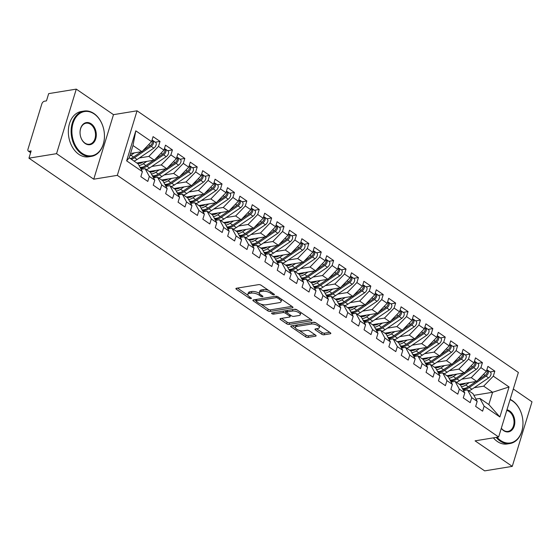 <?xml version="1.0" encoding="UTF-8"?>
<svg xmlns="http://www.w3.org/2000/svg" width="560" height="560" viewBox="0 0 560 560"><rect width="100%" height="100%" fill="white"/><g stroke="black" fill="none" stroke-linecap="round" stroke-linejoin="round"><path stroke-width="0.84" d="M274.057 294.854A1.26 0.497 -163 0 0 274.414 294.644A1.26 0.497 -163 0 0 274.071 294.133L261.142 285.257A1.799 0.707 -163 0 0 258.685 284.62L236.418 288.26A1.799 0.707 -163 0 0 235.907 288.568A1.799 0.707 -163 0 0 236.397 289.296L249.326 298.165A1.26 0.497 -163 0 0 251.048 298.613A1.26 0.497 -163 0 0 251.398 298.396A1.26 0.497 -163 0 0 251.062 297.885L249.389 296.737A5.768 2.268 -163 0 1 247.835 294.406A5.768 2.268 -163 0 1 249.452 293.419L251.307 293.118A5.768 2.268 -163 0 1 259.161 295.141L260.834 296.289A1.26 0.497 -163 0 0 262.556 296.737A1.26 0.497 -163 0 0 262.906 296.52A1.26 0.497 -163 0 0 262.57 296.009L260.89 294.861A5.768 2.268 -163 0 1 259.336 292.53A5.768 2.268 -163 0 1 260.96 291.543L262.815 291.235A5.768 2.268 -163 0 1 270.669 293.265L272.342 294.413A1.26 0.497 -163 0 0 274.057 294.854M321.615 334.159A1.799 0.707 -163 0 0 324.072 334.796L330.316 333.774A1.799 0.707 -163 0 0 330.82 333.466A1.799 0.707 -163 0 0 330.337 332.738L315.973 322.882A1.799 0.707 -163 0 0 313.523 322.252L291.249 325.885A1.799 0.707 -163 0 0 290.745 326.193A1.799 0.707 -163 0 0 291.228 326.921L305.592 336.777A1.799 0.707 -163 0 0 308.049 337.407L315.595 336.175A1.799 0.707 -163 0 0 316.099 335.867A1.799 0.707 -163 0 0 315.616 335.139L309.47 330.925A1.799 0.707 -163 0 0 307.013 330.288L303.268 330.897A4.823 1.897 -163 0 1 297.969 329.917A4.823 1.897 -163 0 1 295.407 327.257A4.823 1.897 -163 0 1 296.758 326.431L311.423 324.037A4.823 1.897 -163 0 1 316.722 325.024A4.823 1.897 -163 0 1 319.284 327.684A4.823 1.897 -163 0 1 317.933 328.51L315.49 328.909A1.799 0.707 -163 0 0 314.979 329.217A1.799 0.707 -163 0 0 315.469 329.945L321.615 334.159L322.105 332.549A1.799 0.707 -163 0 0 324.562 333.179L329.749 332.332M56.553 153.664L93.751 179.193L113.484 114.653L76.286 89.124L56.553 153.664L28.945 158.172L31.164 150.906L29.148 151.235L30.737 152.327M93.751 179.193L117.32 175.35L498.638 436.996L475.069 440.846L512.267 466.375L484.666 470.876L28.945 158.172M292.46 307.804A1.799 0.707 -163 0 0 292.971 307.489A1.799 0.707 -163 0 0 292.481 306.761L278.117 296.905A1.799 0.707 -163 0 0 275.667 296.275L253.393 299.908A1.799 0.707 -163 0 0 252.889 300.216A1.799 0.707 -163 0 0 253.379 300.944L267.736 310.8A1.799 0.707 -163 0 0 270.193 311.437L292.46 307.804L292.719 306.957M297.045 309.897L311.409 319.753A1.799 0.707 -163 0 1 311.899 320.481A1.799 0.707 -163 0 1 311.388 320.789L289.121 324.422A1.799 0.707 -163 0 1 286.664 323.785L280.518 319.571A1.799 0.707 -163 0 1 280.035 318.843A1.799 0.707 -163 0 1 280.539 318.535L289.569 317.058A1.799 0.707 -163 0 0 290.08 316.75A1.799 0.707 -163 0 0 289.59 316.022L285.516 313.222A1.799 0.707 -163 0 0 283.059 312.592L273.658 314.125A1.26 0.497 -163 0 1 272.265 313.866A1.26 0.497 -163 0 1 271.6 313.173A1.26 0.497 -163 0 1 271.95 312.956L294.595 309.26A1.799 0.707 -163 0 1 297.045 309.897M117.32 175.35L137.053 110.81L518.371 372.456L498.638 436.996M135.807 130.837L151.557 141.645L141.911 151.648L132.979 145.523L135.807 130.837L126.63 160.846L142.38 171.654L140.854 176.659L147.798 181.419L149.324 176.421L154.784 180.166L153.251 185.164L160.195 189.931L161.728 184.926L167.181 188.671L165.655 193.676L172.599 198.443L174.125 193.438L179.585 197.183L178.052 202.181L184.996 206.948L186.529 201.95L191.982 205.688L190.456 210.693L197.4 215.46L198.926 210.455L204.386 214.2L202.853 219.205L209.797 223.965L211.33 218.967L216.783 222.712L215.257 227.71L222.201 232.477L223.727 227.472L229.18 231.217L227.654 236.222L234.598 240.982L236.131 235.984L241.584 239.729L240.058 244.727L247.002 249.494L248.528 244.489L253.981 248.234L252.455 253.239L259.399 258.006L260.932 253.001L266.385 256.746L264.859 261.744L271.803 266.511L273.329 261.513L278.782 265.251L277.256 270.256L284.2 275.023L285.726 270.018L291.186 273.763L289.653 278.768L296.604 283.528L298.13 278.53L303.583 282.275L302.057 287.273L309.001 292.04L310.527 287.035L315.987 290.78L314.454 295.785L321.405 300.545L322.931 295.547L328.384 299.292L326.858 304.29L333.802 309.057L335.328 304.052L340.788 307.797L339.255 312.802L346.199 317.569L347.732 312.564L353.185 316.309L351.659 321.307L358.603 326.074L360.129 321.076L365.589 324.814L364.056 329.819L371 334.586L372.533 329.581L377.986 333.326L376.46 338.331L383.404 343.091L384.93 338.093L390.39 341.838L388.857 346.836L395.801 351.603L397.334 346.598L402.787 350.343L401.261 355.348L408.205 360.108L409.731 355.11L415.191 358.855L413.658 363.853L420.602 368.62L422.135 363.615L427.588 367.36L426.062 372.365L433.006 377.132L434.532 372.127L439.992 375.872L438.459 380.87L445.403 385.637L446.936 380.639L452.389 384.377L450.863 389.382L457.807 394.149L459.333 389.144L464.793 392.889L463.26 397.894L470.204 402.654L471.737 397.656L477.19 401.401L475.664 406.399L482.608 411.166L484.134 406.161L479.92 398.419L488.845 404.544L492.597 392.28L483.665 386.155L474.173 387.702M155.281 142.184L160.027 141.407L153.083 136.64L151.557 141.645M160.027 141.407L158.501 146.405L163.954 150.15L154.308 160.16L136.843 163.009L138.467 163.331A9.177 5.264 124.5 0 0 143.143 161.994L143.178 161.973M167.685 150.689L172.431 149.912L165.487 145.152L163.954 150.15M172.431 149.912L170.898 154.917L176.358 158.662L166.712 168.665L149.247 171.514L150.871 171.843A9.177 5.264 124.5 0 0 155.547 170.506L155.575 170.485M180.082 159.201L184.828 158.424L177.884 153.657L176.358 158.662M184.828 158.424L183.302 163.429L188.755 167.167L179.109 177.177L161.644 180.026L163.268 180.355A9.177 5.264 124.5 0 0 167.944 179.011L167.979 178.99M192.486 167.706L197.232 166.936L190.288 162.169L188.755 167.167M197.232 166.936L195.699 171.934L201.159 175.679L191.513 185.682L174.048 188.531L175.672 188.86A9.177 5.264 124.5 0 0 180.348 187.523L180.376 187.502M204.883 176.218L209.629 175.441L202.685 170.674L201.159 175.679M209.629 175.441L208.103 180.446L213.556 184.191L203.91 194.194L186.445 197.043L188.069 197.372A9.177 5.264 124.5 0 0 192.745 196.035L192.78 196.007M217.287 184.723L222.033 183.953L215.089 179.186L213.556 184.191M222.033 183.953L220.5 188.951L225.96 192.696L216.314 202.706L198.842 205.555L200.473 205.877A9.177 5.264 124.5 0 0 205.149 204.54L205.177 204.519M229.684 193.235L234.43 192.458L227.486 187.698L225.96 192.696M234.43 192.458L232.904 197.463L238.357 201.208L228.711 211.211L211.246 214.06L212.87 214.389A9.177 5.264 124.5 0 0 217.546 213.052L217.581 213.031M242.088 201.747L246.834 200.97L239.89 196.203L238.357 201.208M246.834 200.97L245.301 205.968L250.761 209.713L241.115 219.723L223.643 222.572L225.274 222.894A9.177 5.264 124.5 0 0 229.95 221.557L229.978 221.536M254.485 210.252L259.231 209.475L252.287 204.715L250.761 209.713M259.231 209.475L257.705 214.48L263.158 218.225L253.512 228.228L236.047 231.077L237.671 231.406A9.177 5.264 124.5 0 0 242.347 230.069L242.382 230.048M266.889 218.764L271.635 217.987L264.691 213.22L263.158 218.225M271.635 217.987L270.102 222.992L275.562 226.73L265.916 236.74L248.444 239.589L250.075 239.918A9.177 5.264 124.5 0 0 254.751 238.574L254.751 238.574M279.286 227.269L284.032 226.499L277.088 221.732L275.562 226.73M284.032 226.499L282.506 231.497L287.959 235.242L278.313 245.245L260.848 248.094L262.472 248.423A9.177 5.264 124.5 0 0 267.148 247.086L267.183 247.065M291.69 235.781L296.436 235.004L289.492 230.237L287.959 235.242M296.436 235.004L294.903 240.009L300.363 243.754L290.717 253.757L273.245 256.606L274.876 256.935A9.177 5.264 124.5 0 0 279.552 255.598L279.58 255.57M304.087 244.286L308.833 243.516L301.889 238.749L300.363 243.754M308.833 243.516L307.307 248.514L312.76 252.259L303.114 262.269L285.649 265.118L287.273 265.44A9.177 5.264 124.5 0 0 291.949 264.103L291.984 264.082M316.491 252.798L321.237 252.021L314.293 247.261L312.76 252.259M321.237 252.021L319.704 257.026L325.164 260.771L315.518 270.774L298.046 273.623L299.67 273.952A9.177 5.264 124.5 0 0 304.353 272.615L304.381 272.594M328.888 261.31L333.634 260.533L326.69 255.766L325.164 260.771M333.634 260.533L332.108 265.531L337.561 269.276L327.915 279.286L310.45 282.135L312.074 282.457A9.177 5.264 124.5 0 0 316.75 281.12L316.785 281.099M341.292 269.815L346.038 269.038L339.094 264.278L337.561 269.276M346.038 269.038L344.505 274.043L349.965 277.788L340.319 287.791L322.847 290.64L324.471 290.969A9.177 5.264 124.5 0 0 329.154 289.632L329.182 289.611M353.689 278.327L358.435 277.55L351.491 272.783L349.965 277.788M358.435 277.55L356.909 282.555L362.362 286.293L352.716 296.303L335.251 299.152L336.875 299.481A9.177 5.264 124.5 0 0 341.551 298.137L341.586 298.116M366.093 286.832L370.839 286.062L363.895 281.295L362.362 286.293M370.839 286.062L369.306 291.06L374.766 294.805L365.12 304.808L347.648 307.657L349.272 307.986A9.177 5.264 124.5 0 0 353.955 306.649L353.983 306.628M378.49 295.344L383.236 294.567L376.292 289.8L374.766 294.805M383.236 294.567L381.71 299.572L387.163 303.317L377.517 313.32L360.052 316.169L361.676 316.498A9.177 5.264 124.5 0 0 366.352 315.161L366.387 315.133M390.894 303.849L395.64 303.079L388.696 298.312L387.163 303.317M395.64 303.079L394.107 308.077L399.567 311.822L389.921 321.832L372.449 324.681L374.073 325.003A9.177 5.264 124.5 0 0 378.756 323.666L378.784 323.645M403.291 312.361L408.037 311.584L401.093 306.824L399.567 311.822M408.037 311.584L406.511 316.589L411.964 320.334L402.318 330.337L384.853 333.186L386.477 333.515A9.177 5.264 124.5 0 0 391.153 332.178L391.188 332.157M415.695 320.866L420.441 320.096L413.497 315.329L411.964 320.334M420.441 320.096L418.908 325.094L424.368 328.839L414.722 338.849L397.25 341.698L398.874 342.02A9.177 5.264 124.5 0 0 403.557 340.683L403.585 340.662M428.092 329.378L432.838 328.601L425.894 323.841L424.368 328.839M432.838 328.601L431.312 333.606L436.765 337.351L427.119 347.354L409.654 350.203L411.278 350.532A9.177 5.264 124.5 0 0 415.954 349.195L415.989 349.174M440.496 337.89L445.242 337.113L438.298 332.346L436.765 337.351M445.242 337.113L443.709 342.118L449.169 345.856L439.523 355.866L422.051 358.715L423.675 359.037A9.177 5.264 124.5 0 0 428.358 357.7L428.386 357.679M452.893 346.395L457.639 345.625L450.695 340.858L449.169 345.856M457.639 345.625L456.113 350.623L461.566 354.368L451.92 364.371L434.455 367.22L436.079 367.549A9.177 5.264 124.5 0 0 440.755 366.212L440.79 366.191M465.297 354.907L470.043 354.13L463.099 349.363L461.566 354.368M470.043 354.13L468.51 359.135L473.97 362.88L464.324 372.883L446.852 375.732L448.476 376.061A9.177 5.264 124.5 0 0 453.159 374.724L453.187 374.696M477.694 363.412L482.44 362.642L475.496 357.875L473.97 362.88M482.44 362.642L480.914 367.64L486.367 371.385L476.721 381.388L459.256 384.244L460.88 384.566A9.177 5.264 124.5 0 0 465.556 383.229L465.591 383.208M490.098 371.924L494.844 371.147L487.9 366.387L486.367 371.385M494.844 371.147L493.311 376.152L509.061 386.96L499.884 416.969L484.134 406.161M463.526 390.565L467.516 389.907L472.976 393.652L477.19 401.401M471.737 397.656L467.516 389.907M473.886 395.332L492.597 392.28L509.061 386.96M493.311 376.152L483.665 386.155M451.122 382.053L455.119 381.402L460.572 385.147L464.793 392.889M459.333 389.144L455.119 381.402M476.721 381.388L471.268 377.65L461.776 379.197M480.914 367.64L471.268 377.65M438.725 373.541L442.715 372.89L448.175 376.635L452.389 384.377M446.936 380.639L442.715 372.89M464.324 372.883L458.864 369.138L449.372 370.685M468.51 359.135L458.864 369.138M426.321 365.036L430.318 364.385L435.771 368.13L439.992 375.872M434.532 372.127L430.318 364.385M451.92 364.371L446.467 360.633L436.975 362.18M456.113 350.623L446.467 360.633M413.924 356.524L417.914 355.873L423.374 359.618L427.588 367.36M422.135 363.615L417.914 355.873M439.523 355.866L434.063 352.121L424.571 353.668M443.709 342.118L434.063 352.121M401.52 348.019L405.517 347.368L410.97 351.106L415.191 358.855M409.731 355.11L405.517 347.368M427.119 347.354L421.666 343.609L412.174 345.163M431.312 333.606L421.666 343.609M389.123 339.507L393.113 338.856L398.573 342.601L402.787 350.343M397.334 346.598L393.113 338.856M414.722 338.849L409.262 335.104L399.77 336.651M418.908 325.094L409.262 335.104M376.719 331.002L380.716 330.344L386.169 334.089L390.39 341.838M384.93 338.093L380.716 330.344M402.318 330.337L396.865 326.592L387.373 328.139M406.511 316.589L396.865 326.592M364.322 322.49L368.312 321.839L373.772 325.584L377.986 333.326M372.533 329.581L368.312 321.839M389.921 321.832L384.461 318.087L374.969 319.634M394.107 308.077L384.461 318.087M351.918 313.978L355.915 313.327L361.368 317.072L365.589 324.814M360.129 321.076L355.915 313.327M377.517 313.32L372.064 309.575L362.572 311.122M381.71 299.572L372.064 309.575M339.521 305.473L343.511 304.822L348.971 308.567L353.185 316.309M347.732 312.564L343.511 304.822M365.12 304.808L359.66 301.07L350.168 302.617M369.306 291.06L359.66 301.07M327.117 296.961L331.114 296.31L336.567 300.055L340.788 307.797M335.328 304.052L331.114 296.31M352.716 296.303L347.263 292.558L337.771 294.105M356.909 282.555L347.263 292.558M314.72 288.456L318.71 287.805L324.17 291.543L328.384 299.292M322.931 295.547L318.71 287.805M340.319 287.791L334.859 284.046L325.374 285.6M344.505 274.043L334.859 284.046M302.316 279.944L306.313 279.293L311.766 283.038L315.987 290.78M310.527 287.035L306.313 279.293M327.915 279.286L322.462 275.541L312.97 277.088M332.108 265.531L322.462 275.541M289.919 271.439L293.909 270.788L299.369 274.526L303.583 282.275M298.13 278.53L293.909 270.788M315.518 270.774L310.058 267.029L300.573 268.576M319.704 257.026L310.058 267.029M277.515 262.927L281.512 262.276L286.965 266.021L291.186 273.763M285.726 270.018L281.512 262.276M303.114 262.269L297.661 258.524L288.169 260.071M307.307 248.514L297.661 258.524M265.118 254.415L269.108 253.764L274.568 257.509L278.782 265.251M273.329 261.513L269.108 253.764M290.717 253.757L285.257 250.012L275.772 251.559M294.903 240.009L285.257 250.012M252.714 245.91L256.711 245.259L262.164 249.004L266.385 256.746M260.932 253.001L256.711 245.259M278.313 245.245L272.86 241.507L263.368 243.054M282.506 231.497L272.86 241.507M240.317 237.398L244.307 236.747L249.767 240.492L253.981 248.234M248.528 244.489L244.307 236.747M265.916 236.74L260.456 232.995L250.971 234.542M270.102 222.992L260.456 232.995M227.913 228.893L231.91 228.242L237.363 231.987L241.584 239.729M236.131 235.984L231.91 228.242M253.512 228.228L248.059 224.483L238.567 226.037M257.705 214.48L248.059 224.483M215.516 220.381L219.506 219.73L224.966 223.475L229.18 231.217M223.727 227.472L219.506 219.73M241.115 219.723L235.655 215.978L226.17 217.525M245.301 205.968L235.655 215.978M203.112 211.876L207.109 211.225L212.562 214.963L216.783 222.712M211.33 218.967L207.109 211.225M228.711 211.211L223.258 207.466L213.766 209.013M232.904 197.463L223.258 207.466M190.715 203.364L194.705 202.713L200.165 206.458L204.386 214.2M198.926 210.455L194.705 202.713M216.314 202.706L210.854 198.961L201.369 200.508M220.5 188.951L210.854 198.961M178.311 194.852L182.308 194.201L187.761 197.946L191.982 205.688M186.529 201.95L182.308 194.201M203.91 194.194L198.457 190.449L188.965 191.996M208.103 180.446L198.457 190.449M165.914 186.347L169.904 185.696L175.364 189.441L179.585 197.183M174.125 193.438L169.904 185.696M191.513 185.682L186.053 181.944L176.568 183.491M195.699 171.934L186.053 181.944M153.51 177.835L157.507 177.184L162.96 180.929L167.181 188.671M161.728 184.926L157.507 177.184M179.109 177.177L173.656 173.432L164.164 174.979M183.302 163.429L173.656 173.432M141.113 169.33L145.103 168.679L150.563 172.424L154.784 180.166M149.324 176.421L145.103 168.679M166.712 168.665L161.252 164.92L151.767 166.474M170.898 154.917L161.252 164.92M76.286 89.124L48.678 93.625L46.459 100.891L44.443 101.22A2.751 1.582 -55.5 0 0 41.811 103.95L28 149.128A2.751 1.582 -55.5 0 0 28.336 151.088A2.751 1.582 -55.5 0 0 29.148 151.235M126.63 160.846L129.234 157.787L138.159 163.912L142.38 171.654M154.308 160.16L148.855 156.415L139.363 157.962M158.501 146.405L148.855 156.415M512.267 466.375L532 401.828L513.31 389.004M113.484 114.653L137.053 110.81M475.923 399.07L479.92 398.419M132.979 145.523L129.234 157.787M141.911 151.648L130.543 153.503M499.884 416.969L488.845 404.544M268.59 290.367A5.768 2.268 -163 0 0 263.305 289.625L262.815 291.235M259.336 292.53L259.833 290.913A5.768 2.268 -163 0 1 261.45 289.926L263.305 289.625M259.455 293.398A5.768 2.268 -163 0 0 251.797 291.501L251.307 293.118M247.835 294.406L248.325 292.789A5.768 2.268 -163 0 1 249.942 291.802L251.797 291.501M237.475 288.085L247.947 295.267M260.785 304.08L268.233 309.19A1.799 0.707 -163 0 0 270.683 309.82L291.893 306.362M254.457 299.733L256.158 300.902M277.725 298.109A1.26 0.497 -163 0 0 276.01 297.668L256.459 300.853A1.26 0.497 -163 0 0 256.109 301.07A1.26 0.497 -163 0 0 256.445 301.581L258.209 302.792A5.768 2.268 -163 0 0 266.063 304.822L279.426 302.638A5.768 2.268 -163 0 0 281.05 301.651A5.768 2.268 -163 0 0 279.489 299.32L277.725 298.109L278.096 296.891M256.648 299.376A1.26 0.497 -163 0 0 256.599 299.46L256.109 301.07M281.05 301.651L281.54 300.041A5.768 2.268 -163 0 0 281.428 299.18M310.821 319.347L289.611 322.805L289.121 324.422M281.603 318.36L287.161 322.175A1.799 0.707 -163 0 0 289.611 322.805M286.783 312.144L286.006 311.612A1.799 0.707 -163 0 0 284.144 310.968M298.942 315.532A4.823 1.897 -163 0 0 300.293 314.706A4.823 1.897 -163 0 0 297.731 312.046A4.823 1.897 -163 0 0 292.432 311.059L287.266 311.906A1.799 0.707 -163 0 0 286.762 312.214A1.799 0.707 -163 0 0 287.245 312.942L291.326 315.742A1.799 0.707 -163 0 0 293.776 316.372L298.942 315.532M300.293 314.706L300.79 313.089A4.823 1.897 -163 0 0 300.713 312.41M297.255 310.037A4.823 1.897 -163 0 0 293.846 309.386M287.364 310.443A1.799 0.707 -163 0 0 287.252 310.597L286.762 312.214M316.547 328.734L322.105 332.549M319.284 327.684L319.781 326.067A4.823 1.897 -163 0 0 319.732 325.465M316.092 322.966A4.823 1.897 -163 0 0 312.83 322.364M296.534 325.024A4.823 1.897 -163 0 0 295.897 325.64L295.407 327.257M299.096 330.365L306.089 335.16A1.799 0.707 -163 0 0 308.539 335.797L315.028 334.74M292.313 325.71L295.449 327.866M142.835 150.689L150.22 145.67A3.668 2.107 -55.5 0 0 152.481 142.569A3.668 2.107 -55.5 0 0 152.068 139.972M131.341 159.229A11.564 6.629 -55.5 0 0 134.512 157.703L151.214 146.349A3.668 2.107 -55.5 0 0 153.468 143.248A3.668 2.107 -55.5 0 0 153.027 140.63A3.668 2.107 -55.5 0 0 152.446 140.42M153.027 140.63L155.631 142.422A3.668 2.107 124.5 0 1 156.072 145.033A3.668 2.107 124.5 0 1 153.818 148.134L137.116 159.488A11.564 6.629 124.5 0 1 133.945 161.014M130.347 158.55A11.564 6.629 -55.5 0 0 133.518 157.024L141.274 151.753M134.386 152.873L130.914 155.232A11.564 6.629 124.5 0 1 129.808 155.911M155.232 159.201L162.624 154.175A3.668 2.107 -55.5 0 0 164.878 151.074A3.668 2.107 -55.5 0 0 164.465 148.484M140.245 167.741L141.022 167.895A11.564 6.629 -55.5 0 0 146.916 166.215L163.618 154.854A3.668 2.107 -55.5 0 0 165.872 151.76A3.668 2.107 -55.5 0 0 165.424 149.142A3.668 2.107 -55.5 0 0 164.843 148.925M165.424 149.142L168.035 150.927A3.668 2.107 124.5 0 1 168.476 153.545A3.668 2.107 124.5 0 1 166.222 156.646L149.52 168A11.564 6.629 124.5 0 1 146.342 169.526M139.951 167.202L140.028 167.216A11.564 6.629 -55.5 0 0 145.922 165.529L153.671 160.265M141.022 169.162A3.668 0.714 -153.5 0 0 141.099 169.176L141.526 169.26M146.79 161.385L143.318 163.744A11.564 6.629 124.5 0 1 139.02 165.487M167.636 167.706L175.021 162.687A3.668 2.107 -55.5 0 0 177.282 159.586A3.668 2.107 -55.5 0 0 176.869 156.989M152.649 176.253L153.419 176.407A11.564 6.629 -55.5 0 0 159.313 174.72L176.015 163.366A3.668 2.107 -55.5 0 0 178.269 160.265A3.668 2.107 -55.5 0 0 177.828 157.647A3.668 2.107 -55.5 0 0 177.247 157.437M177.828 157.647L180.432 159.439A3.668 2.107 124.5 0 1 180.873 162.05A3.668 2.107 124.5 0 1 178.619 165.151L161.917 176.505A11.564 6.629 124.5 0 1 158.746 178.031M152.355 175.707L152.432 175.728A11.564 6.629 -55.5 0 0 158.319 174.041L166.075 168.77M153.419 177.667A3.668 0.714 -153.5 0 0 153.503 177.688L153.923 177.772M159.187 169.897L155.715 172.256A11.564 6.629 124.5 0 1 151.417 173.999M180.033 176.218L187.425 171.192A3.668 2.107 -55.5 0 0 189.679 168.091A3.668 2.107 -55.5 0 0 189.266 165.501M165.046 184.758L165.823 184.912A11.564 6.629 -55.5 0 0 171.717 183.232L188.419 171.878A3.668 2.107 -55.5 0 0 190.673 168.777A3.668 2.107 -55.5 0 0 190.225 166.159A3.668 2.107 -55.5 0 0 189.644 165.942M190.225 166.159L192.829 167.944A3.668 2.107 124.5 0 1 193.277 170.562A3.668 2.107 124.5 0 1 191.023 173.663L174.321 185.017A11.564 6.629 124.5 0 1 171.143 186.543M164.752 184.219L164.829 184.233A11.564 6.629 -55.5 0 0 170.723 182.546L178.472 177.282M165.823 186.179A3.668 0.714 -153.5 0 0 165.9 186.193L166.32 186.277M171.591 178.402L168.119 180.761A11.564 6.629 124.5 0 1 163.821 182.504M192.437 184.73L199.822 179.704A3.668 2.107 -55.5 0 0 202.083 176.603A3.668 2.107 -55.5 0 0 201.67 174.013M177.45 193.27L178.22 193.424A11.564 6.629 -55.5 0 0 184.114 191.737L200.816 180.383A3.668 2.107 -55.5 0 0 203.07 177.282A3.668 2.107 -55.5 0 0 202.629 174.671A3.668 2.107 -55.5 0 0 202.048 174.454M202.629 174.671L205.233 176.456A3.668 2.107 124.5 0 1 205.674 179.074A3.668 2.107 124.5 0 1 203.42 182.168L186.718 193.522A11.564 6.629 124.5 0 1 183.547 195.055M177.156 192.731L177.233 192.745A11.564 6.629 -55.5 0 0 183.12 191.058L190.876 185.787M178.22 194.684A3.668 0.714 -153.5 0 0 178.304 194.705L178.724 194.789M183.988 186.914L180.516 189.273A11.564 6.629 124.5 0 1 176.218 191.016M94.185 113.96A22.393 16.086 80.7 0 0 73.038 123.263A22.393 16.086 80.7 0 0 82.152 153.328A22.393 16.086 80.7 0 0 103.299 144.025A22.393 16.086 80.7 0 0 94.185 113.96M81.627 153.874A22.946 16.485 -99.3 0 1 71.162 129.528A22.946 16.485 -99.3 0 1 84.098 111.062A22.946 16.485 -99.3 0 1 93.961 113.54A22.946 16.485 -99.3 0 1 104.426 137.886A22.946 16.485 -99.3 0 1 91.483 156.352A22.946 16.485 -99.3 0 1 81.627 153.874M91.182 123.802A11.2 8.043 -99.3 0 1 95.732 138.838A11.2 8.043 -99.3 0 1 85.162 143.486A11.2 8.043 -99.3 0 1 80.605 128.457A11.2 8.043 -99.3 0 1 91.182 123.802M84.931 143.066A10.647 7.651 80.7 0 0 89.509 144.214A10.647 7.651 80.7 0 0 95.508 135.646A10.647 7.651 80.7 0 0 90.65 124.348A10.647 7.651 80.7 0 0 86.079 123.2A10.647 7.651 80.7 0 0 80.073 131.768A10.647 7.651 80.7 0 0 84.931 143.066M91.483 156.352L88.711 156.807A22.946 16.485 -99.3 0 1 78.855 154.329A22.946 16.485 -99.3 0 1 68.383 129.983A22.946 16.485 -99.3 0 1 81.326 111.51L84.098 111.062M497.049 437.262A22.393 16.086 80.7 0 0 500.668 440.51A22.393 16.086 80.7 0 0 521.815 431.207A22.393 16.086 80.7 0 0 512.701 401.135A22.393 16.086 80.7 0 0 510.055 399.665M510.139 399.378A22.946 16.485 -99.3 0 1 512.47 400.715A22.946 16.485 -99.3 0 1 522.935 425.061A22.946 16.485 -99.3 0 1 509.999 443.534A22.946 16.485 -99.3 0 1 500.143 441.056A22.946 16.485 -99.3 0 1 496.16 437.402M506.954 409.801A11.2 8.043 -99.3 0 1 509.691 410.984A11.2 8.043 -99.3 0 1 514.248 426.013A11.2 8.043 -99.3 0 1 503.678 430.668A11.2 8.043 -99.3 0 1 501.291 428.323M501.326 428.211A10.647 7.651 80.7 0 0 503.447 430.241A10.647 7.651 80.7 0 0 508.018 431.396A10.647 7.651 80.7 0 0 514.024 422.821A10.647 7.651 80.7 0 0 509.166 411.53A10.647 7.651 80.7 0 0 506.751 410.445M509.999 443.534L507.227 443.982A22.946 16.485 -99.3 0 1 497.364 441.504A22.946 16.485 -99.3 0 1 493.388 437.857M204.834 193.235L212.226 188.209A3.668 2.107 -55.5 0 0 214.48 185.115A3.668 2.107 -55.5 0 0 214.067 182.518M189.847 201.775L190.624 201.936A11.564 6.629 -55.5 0 0 196.518 200.249L213.22 188.895A3.668 2.107 -55.5 0 0 215.474 185.794A3.668 2.107 -55.5 0 0 215.026 183.176A3.668 2.107 -55.5 0 0 214.445 182.966M215.026 183.176L217.63 184.961A3.668 2.107 124.5 0 1 218.078 187.579A3.668 2.107 124.5 0 1 215.824 190.68L199.122 202.034A11.564 6.629 124.5 0 1 195.944 203.56M189.553 201.236L189.63 201.25A11.564 6.629 -55.5 0 0 195.524 199.57L203.273 194.299M190.624 203.196A3.668 0.714 -153.5 0 0 190.701 203.21L191.121 203.294M196.392 195.419L192.92 197.778A11.564 6.629 124.5 0 1 188.622 199.521M217.238 201.747L224.623 196.721A3.668 2.107 -55.5 0 0 226.884 193.62A3.668 2.107 -55.5 0 0 226.471 191.03M202.251 210.287L203.021 210.441A11.564 6.629 -55.5 0 0 208.915 208.754L225.617 197.4A3.668 2.107 -55.5 0 0 227.871 194.299A3.668 2.107 -55.5 0 0 227.43 191.688A3.668 2.107 -55.5 0 0 226.849 191.471M227.43 191.688L230.034 193.473A3.668 2.107 124.5 0 1 230.475 196.091A3.668 2.107 124.5 0 1 228.221 199.192L211.519 210.546A11.564 6.629 124.5 0 1 208.348 212.072M201.957 209.748L202.027 209.762A11.564 6.629 -55.5 0 0 207.921 208.075L215.677 202.804M203.021 211.701A3.668 0.714 -153.5 0 0 203.105 211.722L203.525 211.806M208.789 203.931L205.317 206.29A11.564 6.629 124.5 0 1 201.019 208.033M229.635 210.252L237.027 205.233A3.668 2.107 -55.5 0 0 239.281 202.132A3.668 2.107 -55.5 0 0 238.868 199.535M214.648 218.792L215.425 218.953A11.564 6.629 -55.5 0 0 221.319 217.266L238.021 205.912A3.668 2.107 -55.5 0 0 240.275 202.811A3.668 2.107 -55.5 0 0 239.827 200.193A3.668 2.107 -55.5 0 0 239.246 199.983M239.827 200.193L242.431 201.985A3.668 2.107 124.5 0 1 242.879 204.596A3.668 2.107 124.5 0 1 240.625 207.697L223.923 219.051A11.564 6.629 124.5 0 1 220.745 220.577M214.354 218.253L214.431 218.267A11.564 6.629 -55.5 0 0 220.325 216.587L228.074 211.316M215.425 220.213A3.668 0.714 -153.5 0 0 215.502 220.227L215.922 220.318M221.193 212.436L217.721 214.795A11.564 6.629 124.5 0 1 213.423 216.545M242.039 218.764L249.424 213.738A3.668 2.107 -55.5 0 0 251.685 210.637A3.668 2.107 -55.5 0 0 251.272 208.047M227.052 227.304L227.822 227.458A11.564 6.629 -55.5 0 0 233.716 225.778L250.418 214.417A3.668 2.107 -55.5 0 0 252.672 211.323A3.668 2.107 -55.5 0 0 252.231 208.705A3.668 2.107 -55.5 0 0 251.65 208.488M252.231 208.705L254.835 210.49A3.668 2.107 124.5 0 1 255.276 213.108A3.668 2.107 124.5 0 1 253.022 216.209L236.32 227.563A11.564 6.629 124.5 0 1 233.142 229.089M226.758 226.765L226.828 226.779A11.564 6.629 -55.5 0 0 232.722 225.092L240.478 219.828M227.822 228.725A3.668 0.714 -153.5 0 0 227.906 228.739L228.326 228.823M233.59 220.948L230.118 223.307A11.564 6.629 124.5 0 1 225.82 225.05M254.436 227.269L261.828 222.25A3.668 2.107 -55.5 0 0 264.082 219.149A3.668 2.107 -55.5 0 0 263.669 216.552M239.449 235.816L240.226 235.97A11.564 6.629 -55.5 0 0 246.12 234.283L262.822 222.929A3.668 2.107 -55.5 0 0 265.076 219.828A3.668 2.107 -55.5 0 0 264.628 217.21A3.668 2.107 -55.5 0 0 264.047 217M264.628 217.21L267.232 219.002A3.668 2.107 124.5 0 1 267.68 221.613A3.668 2.107 124.5 0 1 265.426 224.714L248.724 236.068A11.564 6.629 124.5 0 1 245.546 237.594M239.155 235.27L239.232 235.291A11.564 6.629 -55.5 0 0 245.126 233.604L252.875 228.333M240.226 237.23A3.668 0.714 -153.5 0 0 240.303 237.251L240.723 237.335M245.994 229.46L242.522 231.819A11.564 6.629 124.5 0 1 238.224 233.562M266.84 235.781L274.225 230.755A3.668 2.107 -55.5 0 0 276.486 227.654A3.668 2.107 -55.5 0 0 276.073 225.064M251.853 244.321L252.623 244.475A11.564 6.629 -55.5 0 0 258.517 242.795L275.219 231.441A3.668 2.107 -55.5 0 0 277.473 228.34A3.668 2.107 -55.5 0 0 277.032 225.722A3.668 2.107 -55.5 0 0 276.451 225.505M277.032 225.722L279.636 227.507A3.668 2.107 124.5 0 1 280.077 230.125A3.668 2.107 124.5 0 1 277.823 233.226L261.121 244.58A11.564 6.629 124.5 0 1 257.943 246.106M251.559 243.782L251.629 243.796A11.564 6.629 -55.5 0 0 257.523 242.109L265.279 236.845M252.623 245.742A3.668 0.714 -153.5 0 0 252.707 245.756L253.127 245.84M258.391 237.965L254.919 240.324A11.564 6.629 124.5 0 1 250.621 242.067M279.237 244.293L286.629 239.267A3.668 2.107 -55.5 0 0 288.883 236.166A3.668 2.107 -55.5 0 0 288.47 233.576M264.25 252.833L265.027 252.987A11.564 6.629 -55.5 0 0 270.921 251.3L287.623 239.946A3.668 2.107 -55.5 0 0 289.877 236.845A3.668 2.107 -55.5 0 0 289.429 234.234A3.668 2.107 -55.5 0 0 288.848 234.017M289.429 234.234L292.033 236.019A3.668 2.107 124.5 0 1 292.481 238.637A3.668 2.107 124.5 0 1 290.227 241.731L273.525 253.085A11.564 6.629 124.5 0 1 270.347 254.618M263.956 252.294L264.033 252.308A11.564 6.629 -55.5 0 0 269.927 250.621L277.676 245.35M265.027 254.247A3.668 0.714 -153.5 0 0 265.104 254.268L265.524 254.352M270.795 246.477L267.323 248.836A11.564 6.629 124.5 0 1 263.025 250.579M291.641 252.798L299.026 247.772A3.668 2.107 -55.5 0 0 301.287 244.678A3.668 2.107 -55.5 0 0 300.874 242.081M276.654 261.338L277.424 261.492A11.564 6.629 -55.5 0 0 283.318 259.812L300.02 248.458A3.668 2.107 -55.5 0 0 302.274 245.357A3.668 2.107 -55.5 0 0 301.833 242.739A3.668 2.107 -55.5 0 0 301.252 242.529M301.833 242.739L304.437 244.524A3.668 2.107 124.5 0 1 304.878 247.142A3.668 2.107 124.5 0 1 302.624 250.243L285.922 261.597A11.564 6.629 124.5 0 1 282.744 263.123M276.36 260.799L276.43 260.813A11.564 6.629 -55.5 0 0 282.324 259.133L290.08 253.862M277.424 262.759A3.668 0.714 -153.5 0 0 277.508 262.773L277.928 262.857M283.192 254.982L279.72 257.341A11.564 6.629 124.5 0 1 275.422 259.084M304.038 261.31L311.43 256.284A3.668 2.107 -55.5 0 0 313.684 253.183A3.668 2.107 -55.5 0 0 313.271 250.593M289.051 269.85L289.828 270.004A11.564 6.629 -55.5 0 0 295.722 268.317L312.424 256.963A3.668 2.107 -55.5 0 0 314.678 253.862A3.668 2.107 -55.5 0 0 314.23 251.251A3.668 2.107 -55.5 0 0 313.649 251.034M314.23 251.251L316.834 253.036A3.668 2.107 124.5 0 1 317.282 255.654A3.668 2.107 124.5 0 1 315.028 258.755L298.326 270.109A11.564 6.629 124.5 0 1 295.148 271.635M288.757 269.311L288.834 269.325A11.564 6.629 -55.5 0 0 294.728 267.638L302.477 262.367M289.828 271.264A3.668 0.714 -153.5 0 0 289.905 271.285L290.325 271.369M295.589 263.494L292.124 265.853A11.564 6.629 124.5 0 1 287.826 267.596M316.442 269.815L323.827 264.796A3.668 2.107 -55.5 0 0 326.088 261.695A3.668 2.107 -55.5 0 0 325.675 259.098M301.455 278.355L302.225 278.516A11.564 6.629 -55.5 0 0 308.119 276.829L324.821 265.475A3.668 2.107 -55.5 0 0 327.075 262.374A3.668 2.107 -55.5 0 0 326.634 259.756A3.668 2.107 -55.5 0 0 326.053 259.546M326.634 259.756L329.238 261.548A3.668 2.107 124.5 0 1 329.679 264.159A3.668 2.107 124.5 0 1 327.425 267.26L310.723 278.614A11.564 6.629 124.5 0 1 307.545 280.14M301.161 277.816L301.231 277.83A11.564 6.629 -55.5 0 0 307.125 276.15L314.881 270.879M302.225 279.776A3.668 0.714 -153.5 0 0 302.302 279.79L302.729 279.881M307.993 271.999L304.521 274.358A11.564 6.629 124.5 0 1 300.223 276.108M328.839 278.327L336.231 273.301A3.668 2.107 -55.5 0 0 338.485 270.2A3.668 2.107 -55.5 0 0 338.072 267.61M313.852 286.867L314.629 287.021A11.564 6.629 -55.5 0 0 320.523 285.334L337.225 273.98A3.668 2.107 -55.5 0 0 339.479 270.886A3.668 2.107 -55.5 0 0 339.031 268.268A3.668 2.107 -55.5 0 0 338.45 268.051M339.031 268.268L341.635 270.053A3.668 2.107 124.5 0 1 342.083 272.671A3.668 2.107 124.5 0 1 339.829 275.772L323.127 287.126A11.564 6.629 124.5 0 1 319.949 288.652M313.558 286.328L313.635 286.342A11.564 6.629 -55.5 0 0 319.529 284.655L327.278 279.391M314.629 288.288A3.668 0.714 -153.5 0 0 314.706 288.302L315.126 288.386M320.39 280.511L316.925 282.87A11.564 6.629 124.5 0 1 312.627 284.613M341.243 286.832L348.628 281.813A3.668 2.107 -55.5 0 0 350.889 278.712A3.668 2.107 -55.5 0 0 350.476 276.115M326.256 295.379L327.026 295.533A11.564 6.629 -55.5 0 0 332.92 293.846L349.622 282.492A3.668 2.107 -55.5 0 0 351.876 279.391A3.668 2.107 -55.5 0 0 351.435 276.773A3.668 2.107 -55.5 0 0 350.854 276.563M351.435 276.773L354.039 278.565A3.668 2.107 124.5 0 1 354.48 281.176A3.668 2.107 124.5 0 1 352.226 284.277L335.524 295.631A11.564 6.629 124.5 0 1 332.346 297.157M325.962 294.833L326.032 294.854A11.564 6.629 -55.5 0 0 331.926 293.167L339.675 287.896M327.026 296.793A3.668 0.714 -153.5 0 0 327.103 296.814L327.53 296.898M332.794 289.023L329.322 291.382A11.564 6.629 124.5 0 1 325.024 293.125M353.64 295.344L361.032 290.318A3.668 2.107 -55.5 0 0 363.286 287.217A3.668 2.107 -55.5 0 0 362.873 284.627M338.653 303.884L339.43 304.038A11.564 6.629 -55.5 0 0 345.317 302.358L362.026 291.004A3.668 2.107 -55.5 0 0 364.28 287.903A3.668 2.107 -55.5 0 0 363.832 285.285A3.668 2.107 -55.5 0 0 363.251 285.068M363.832 285.285L366.436 287.07A3.668 2.107 124.5 0 1 366.884 289.688A3.668 2.107 124.5 0 1 364.63 292.789L347.928 304.143A11.564 6.629 124.5 0 1 344.75 305.669M338.359 303.345L338.436 303.359A11.564 6.629 -55.5 0 0 344.33 301.672L352.079 296.408M339.43 305.305A3.668 0.714 -153.5 0 0 339.507 305.319L339.927 305.403M345.191 297.528L341.726 299.887A11.564 6.629 124.5 0 1 337.428 301.63M366.044 303.856L373.429 298.83A3.668 2.107 -55.5 0 0 375.69 295.729A3.668 2.107 -55.5 0 0 375.277 293.139M351.057 312.396L351.827 312.55A11.564 6.629 -55.5 0 0 357.721 310.863L374.423 299.509A3.668 2.107 -55.5 0 0 376.677 296.408A3.668 2.107 -55.5 0 0 376.236 293.797A3.668 2.107 -55.5 0 0 375.655 293.58M376.236 293.797L378.84 295.582A3.668 2.107 124.5 0 1 379.281 298.2A3.668 2.107 124.5 0 1 377.027 301.294L360.325 312.648A11.564 6.629 124.5 0 1 357.147 314.181M350.763 311.857L350.833 311.871A11.564 6.629 -55.5 0 0 356.727 310.184L364.476 304.913M351.827 313.81A3.668 0.714 -153.5 0 0 351.904 313.831L352.331 313.915M357.595 306.04L354.123 308.399A11.564 6.629 124.5 0 1 349.825 310.142M378.441 312.361L385.833 307.335A3.668 2.107 -55.5 0 0 388.087 304.241A3.668 2.107 -55.5 0 0 387.674 301.644M363.454 320.901L364.231 321.055A11.564 6.629 -55.5 0 0 370.118 319.375L386.827 308.021A3.668 2.107 -55.5 0 0 389.081 304.92A3.668 2.107 -55.5 0 0 388.633 302.302A3.668 2.107 -55.5 0 0 388.052 302.092M388.633 302.302L391.237 304.087A3.668 2.107 124.5 0 1 391.685 306.705A3.668 2.107 124.5 0 1 389.431 309.806L372.722 321.16A11.564 6.629 124.5 0 1 369.551 322.686M363.16 320.362L363.237 320.376A11.564 6.629 -55.5 0 0 369.131 318.696L376.88 313.425M364.231 322.322A3.668 0.714 -153.5 0 0 364.308 322.336L364.728 322.42M369.992 314.545L366.527 316.904A11.564 6.629 124.5 0 1 362.229 318.647M390.845 320.873L398.23 315.847A3.668 2.107 -55.5 0 0 400.484 312.746A3.668 2.107 -55.5 0 0 400.078 310.156M375.858 329.413L376.628 329.567A11.564 6.629 -55.5 0 0 382.522 327.88L399.224 316.526A3.668 2.107 -55.5 0 0 401.478 313.425A3.668 2.107 -55.5 0 0 401.037 310.814A3.668 2.107 -55.5 0 0 400.456 310.597M401.037 310.814L403.641 312.599A3.668 2.107 124.5 0 1 404.082 315.217A3.668 2.107 124.5 0 1 401.828 318.318L385.126 329.672A11.564 6.629 124.5 0 1 381.948 331.198M375.564 328.874L375.634 328.888A11.564 6.629 -55.5 0 0 381.528 327.201L389.277 321.93M376.628 330.827A3.668 0.714 -153.5 0 0 376.705 330.848L377.132 330.932M382.396 323.057L378.924 325.416A11.564 6.629 124.5 0 1 374.626 327.159M403.242 329.378L410.634 324.359A3.668 2.107 -55.5 0 0 412.888 321.258A3.668 2.107 -55.5 0 0 412.475 318.661M388.255 337.918L389.032 338.079A11.564 6.629 -55.5 0 0 394.919 336.392L411.621 325.038A3.668 2.107 -55.5 0 0 413.882 321.937A3.668 2.107 -55.5 0 0 413.434 319.319A3.668 2.107 -55.5 0 0 412.853 319.109M413.434 319.319L416.038 321.111A3.668 2.107 124.5 0 1 416.486 323.722A3.668 2.107 124.5 0 1 414.232 326.823L397.523 338.177A11.564 6.629 124.5 0 1 394.352 339.703M387.961 337.379L388.038 337.393A11.564 6.629 -55.5 0 0 393.932 335.713L401.681 330.442M389.032 339.339A3.668 0.714 -153.5 0 0 389.109 339.353L389.529 339.444M394.793 331.562L391.328 333.921A11.564 6.629 124.5 0 1 387.03 335.671M415.646 337.89L423.031 332.864A3.668 2.107 -55.5 0 0 425.285 329.763A3.668 2.107 -55.5 0 0 424.879 327.173M400.659 346.43L401.429 346.584A11.564 6.629 -55.5 0 0 407.323 344.897L424.025 333.543A3.668 2.107 -55.5 0 0 426.279 330.449A3.668 2.107 -55.5 0 0 425.838 327.831A3.668 2.107 -55.5 0 0 425.257 327.614M425.838 327.831L428.442 329.616A3.668 2.107 124.5 0 1 428.883 332.234A3.668 2.107 124.5 0 1 426.629 335.335L409.927 346.689A11.564 6.629 124.5 0 1 406.749 348.215M400.365 345.891L400.435 345.905A11.564 6.629 -55.5 0 0 406.329 344.218L414.078 338.954M401.429 347.851A3.668 0.714 -153.5 0 0 401.506 347.865L401.933 347.949M407.197 340.074L403.725 342.433A11.564 6.629 124.5 0 1 399.427 344.176M428.043 346.395L435.435 341.376A3.668 2.107 -55.5 0 0 437.689 338.275A3.668 2.107 -55.5 0 0 437.276 335.678M413.056 354.942L413.833 355.096A11.564 6.629 -55.5 0 0 419.72 353.409L436.422 342.055A3.668 2.107 -55.5 0 0 438.683 338.954A3.668 2.107 -55.5 0 0 438.235 336.336A3.668 2.107 -55.5 0 0 437.654 336.126M438.235 336.336L440.839 338.128A3.668 2.107 124.5 0 1 441.287 340.739A3.668 2.107 124.5 0 1 439.026 343.84L422.324 355.194A11.564 6.629 124.5 0 1 419.153 356.72M412.762 354.396L412.839 354.417A11.564 6.629 -55.5 0 0 418.733 352.73L426.482 347.459M413.833 356.356A3.668 0.714 -153.5 0 0 413.91 356.377L414.33 356.461M419.594 348.586L416.129 350.945A11.564 6.629 124.5 0 1 411.831 352.688M440.447 354.907L447.832 349.881A3.668 2.107 -55.5 0 0 450.086 346.78A3.668 2.107 -55.5 0 0 449.68 344.19M425.46 363.447L426.23 363.601A11.564 6.629 -55.5 0 0 432.124 361.921L448.826 350.567A3.668 2.107 -55.5 0 0 451.08 347.466A3.668 2.107 -55.5 0 0 450.639 344.848A3.668 2.107 -55.5 0 0 450.058 344.631M450.639 344.848L453.243 346.633A3.668 2.107 124.5 0 1 453.684 349.251A3.668 2.107 124.5 0 1 451.43 352.352L434.728 363.706A11.564 6.629 124.5 0 1 431.55 365.232M425.166 362.908L425.236 362.922A11.564 6.629 -55.5 0 0 431.13 361.235L438.879 355.971M426.23 364.868A3.668 0.714 -153.5 0 0 426.307 364.882L426.734 364.966M431.998 357.091L428.526 359.45A11.564 6.629 124.5 0 1 424.228 361.193M452.844 363.419L460.236 358.393A3.668 2.107 -55.5 0 0 462.49 355.292A3.668 2.107 -55.5 0 0 462.077 352.695M437.857 371.959L438.634 372.113A11.564 6.629 -55.5 0 0 444.521 370.426L461.223 359.072A3.668 2.107 -55.5 0 0 463.484 355.971A3.668 2.107 -55.5 0 0 463.036 353.36A3.668 2.107 -55.5 0 0 462.455 353.143M463.036 353.36L465.64 355.145A3.668 2.107 124.5 0 1 466.088 357.763A3.668 2.107 124.5 0 1 463.827 360.857L447.125 372.211A11.564 6.629 124.5 0 1 443.954 373.744M437.563 371.42L437.64 371.434A11.564 6.629 -55.5 0 0 443.534 369.747L451.283 364.476M438.634 373.373A3.668 0.714 -153.5 0 0 438.711 373.394L439.131 373.478M444.395 365.603L440.93 367.962A11.564 6.629 124.5 0 1 436.632 369.705M465.248 371.924L472.633 366.898A3.668 2.107 -55.5 0 0 474.887 363.804A3.668 2.107 -55.5 0 0 474.481 361.207M450.261 380.464L451.031 380.618A11.564 6.629 -55.5 0 0 456.925 378.938L473.627 367.584A3.668 2.107 -55.5 0 0 475.881 364.483A3.668 2.107 -55.5 0 0 475.44 361.865A3.668 2.107 -55.5 0 0 474.859 361.655M475.44 361.865L478.044 363.65A3.668 2.107 124.5 0 1 478.485 366.268A3.668 2.107 124.5 0 1 476.231 369.369L459.529 380.723A11.564 6.629 124.5 0 1 456.351 382.249M449.967 379.925L450.037 379.939A11.564 6.629 -55.5 0 0 455.931 378.259L463.68 372.988M451.031 381.885A3.668 0.714 -153.5 0 0 451.108 381.899L451.535 381.983M456.799 374.108L453.327 376.467A11.564 6.629 124.5 0 1 449.029 378.21M477.645 380.436L485.037 375.41A3.668 2.107 -55.5 0 0 487.291 372.309A3.668 2.107 -55.5 0 0 486.878 369.719M462.658 388.976L463.435 389.13A11.564 6.629 -55.5 0 0 469.322 387.443L486.024 376.089A3.668 2.107 -55.5 0 0 488.285 372.988A3.668 2.107 -55.5 0 0 487.837 370.377A3.668 2.107 -55.5 0 0 487.256 370.16M487.837 370.377L490.441 372.162A3.668 2.107 124.5 0 1 490.889 374.78A3.668 2.107 124.5 0 1 488.628 377.881L471.926 389.235A11.564 6.629 124.5 0 1 468.755 390.761M462.364 388.437L462.441 388.451A11.564 6.629 -55.5 0 0 468.335 386.764L476.084 381.493M463.435 390.39A3.668 0.714 -153.5 0 0 463.512 390.411L463.932 390.495M469.196 382.62L465.731 384.979A11.564 6.629 124.5 0 1 461.433 386.722M271.04 292.047L270.669 293.265M261.45 289.926L260.96 291.543M261.205 295.078L260.834 296.289M259.616 293.664L259.161 295.141M249.942 291.802L249.452 293.419M249.697 296.954L249.326 298.165M236.726 288.204L236.397 289.296M272.713 293.195L272.342 294.413M270.683 309.82L270.193 311.437M268.233 309.19L267.736 310.8M253.708 299.859L253.379 300.944M276.43 296.282L276.01 297.668M256.928 299.334L256.459 300.853M279.867 298.102L279.489 299.32M311.647 319.942L311.388 320.789M287.161 322.175L286.664 323.785M280.854 318.479L280.518 319.571M289.961 314.804L289.59 316.022M286.006 311.612L285.516 313.222M283.521 311.066L283.059 312.592M274.12 312.599L273.658 314.125M292.894 309.54L292.432 311.059M287.728 310.38L287.266 311.906M315.798 328.853L315.469 329.945M311.885 322.518L311.423 324.037M297.227 324.905L296.758 326.431M315.854 335.328L315.595 336.175M308.539 335.797L308.049 337.407M306.089 335.16L305.592 336.777M291.564 325.829L291.228 326.921M330.575 332.927L330.316 333.774M324.562 333.179L324.072 334.796M134.512 157.703L137.116 159.488M151.214 146.349L153.818 148.134M130.914 155.232L133.518 157.024M148.687 144.613L150.22 145.67M141.022 167.895L142.723 169.064M146.916 166.215L149.52 168M163.618 154.854L166.222 156.646M140.385 162.428L141.232 163.009M143.318 163.744L145.922 165.529M161.091 153.125L162.624 154.175M153.419 176.407L155.127 177.576M159.313 174.72L161.917 176.505M176.015 163.366L178.619 165.151M152.782 170.94L153.629 171.521M155.715 172.256L158.319 174.041M173.488 161.637L175.021 162.687M165.823 184.912L167.524 186.081M171.717 183.232L174.321 185.017M188.419 171.878L191.023 173.663M165.186 179.445L166.033 180.026M168.119 180.761L170.723 182.546M185.892 170.142L187.425 171.192M178.22 193.424L179.928 194.593M184.114 191.737L186.718 193.522M200.816 180.383L203.42 182.168M177.583 187.957L178.43 188.538M180.516 189.273L183.12 191.058M198.289 178.654L199.822 179.704M190.624 201.936L192.325 203.098M196.518 200.249L199.122 202.034M213.22 188.895L215.824 190.68M189.987 196.469L190.834 197.05M192.92 197.778L195.524 199.57M210.693 187.159L212.226 188.209M203.021 210.441L204.729 211.61M208.915 208.754L211.519 210.546M225.617 197.4L228.221 199.192M202.384 204.974L203.231 205.555M205.317 206.29L207.921 208.075M223.09 195.671L224.623 196.721M215.425 218.953L217.126 220.122M221.319 217.266L223.923 219.051M238.021 205.912L240.625 207.697M214.788 213.486L215.635 214.067M217.721 214.795L220.325 216.587M235.494 204.176L237.027 205.233M227.822 227.458L229.523 228.627M233.716 225.778L236.32 227.563M250.418 214.417L253.022 216.209M227.185 221.991L228.032 222.572M230.118 223.307L232.722 225.092M247.891 212.688L249.424 213.738M240.226 235.97L241.927 237.139M246.12 234.283L248.724 236.068M262.822 222.929L265.426 224.714M239.589 230.503L240.429 231.084M242.522 231.819L245.126 233.604M260.295 221.2L261.828 222.25M252.623 244.475L254.324 245.644M258.517 242.795L261.121 244.58M275.219 231.441L277.823 233.226M251.986 239.008L252.833 239.589M254.919 240.324L257.523 242.109M272.692 229.705L274.225 230.755M265.027 252.987L266.728 254.156M270.921 251.3L273.525 253.085M287.623 239.946L290.227 241.731M264.39 247.52L265.23 248.101M267.323 248.836L269.927 250.621M285.096 238.217L286.629 239.267M277.424 261.492L279.125 262.661M283.318 259.812L285.922 261.597M300.02 248.458L302.624 250.243M276.787 256.032L277.634 256.613M279.72 257.341L282.324 259.133M297.493 246.722L299.026 247.772M289.828 270.004L291.529 271.173M295.722 268.317L298.326 270.109M312.424 256.963L315.028 258.755M289.191 264.537L290.031 265.118M292.124 265.853L294.728 267.638M309.897 255.234L311.43 256.284M302.225 278.516L303.926 279.685M308.119 276.829L310.723 278.614M324.821 265.475L327.425 267.26M301.588 273.049L302.435 273.63M304.521 274.358L307.125 276.15M322.294 263.739L323.827 264.796M314.629 287.021L316.33 288.19M320.523 285.334L323.127 287.126M337.225 273.98L339.829 275.772M313.985 281.554L314.832 282.135M316.925 282.87L319.529 284.655M334.698 272.251L336.231 273.301M327.026 295.533L328.727 296.702M332.92 293.846L335.524 295.631M349.622 282.492L352.226 284.277M326.389 290.066L327.236 290.647M329.322 291.382L331.926 293.167M347.095 280.756L348.628 281.813M339.43 304.038L341.131 305.207M345.317 302.358L347.928 304.143M362.026 291.004L364.63 292.789M338.786 298.571L339.633 299.152M341.726 299.887L344.33 301.672M359.499 289.268L361.032 290.318M351.827 312.55L353.528 313.719M357.721 310.863L360.325 312.648M374.423 299.509L377.027 301.294M351.19 307.083L352.037 307.664M354.123 308.399L356.727 310.184M371.896 297.78L373.429 298.83M364.231 321.055L365.932 322.224M370.118 319.375L372.722 321.16M386.827 308.021L389.431 309.806M363.587 315.595L364.434 316.176M366.527 316.904L369.131 318.696M384.3 306.285L385.833 307.335M376.628 329.567L378.329 330.736M382.522 327.88L385.126 329.672M399.224 316.526L401.828 318.318M375.991 324.1L376.838 324.681M378.924 325.416L381.528 327.201M396.697 314.797L398.23 315.847M389.032 338.079L390.733 339.248M394.919 336.392L397.523 338.177M411.621 325.038L414.232 326.823M388.388 332.612L389.235 333.193M391.328 333.921L393.932 335.713M409.101 323.302L410.634 324.359M401.429 346.584L403.13 347.753M407.323 344.897L409.927 346.689M424.025 333.543L426.629 335.335M400.792 341.117L401.639 341.698M403.725 342.433L406.329 344.218M421.498 331.814L423.031 332.864M413.833 355.096L415.534 356.265M419.72 353.409L422.324 355.194M436.422 342.055L439.026 343.84M413.189 349.629L414.036 350.21M416.129 350.945L418.733 352.73M433.902 340.319L435.435 341.376M426.23 363.601L427.931 364.77M432.124 361.921L434.728 363.706M448.826 350.567L451.43 352.352M425.593 358.134L426.44 358.715M428.526 359.45L431.13 361.235M446.299 348.831L447.832 349.881M438.634 372.113L440.335 373.282M444.521 370.426L447.125 372.211M461.223 359.072L463.827 360.857M437.99 366.646L438.837 367.227M440.93 367.962L443.534 369.747M458.703 357.343L460.236 358.393M451.031 380.618L452.732 381.787M456.925 378.938L459.529 380.723M473.627 367.584L476.231 369.369M450.394 375.158L451.241 375.739M453.327 376.467L455.931 378.259M471.1 365.848L472.633 366.898M463.435 389.13L465.136 390.299M469.322 387.443L471.926 389.235M486.024 376.089L488.628 377.881M462.791 383.663L463.638 384.244M465.731 384.979L468.335 386.764M483.504 374.36L485.037 375.41M28.336 151.088L30.632 152.663M290.549 315.21L290.08 316.75"/></g></svg>
